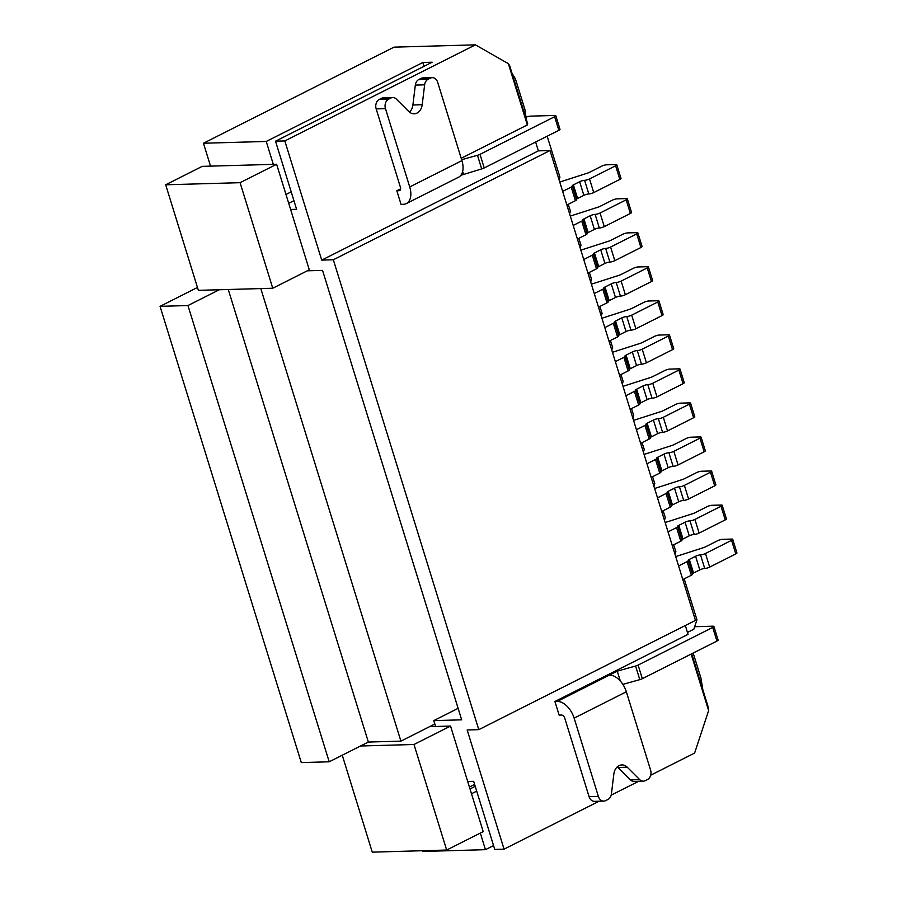 <?xml version="1.0" encoding="UTF-8"?>
<svg xmlns="http://www.w3.org/2000/svg" width="897" height="897" viewBox="0 0 897 897"><rect width="100%" height="100%" fill="white"/><g stroke="black" fill="none" stroke-linecap="round" stroke-linejoin="round"><path stroke-width="1.35" d="M467.696 781.489L473.672 781.321L494.752 849.414L504.058 849.156L467.169 729.979L478.785 729.653L695.455 620.41L550.007 150.528L333.336 259.771L321.709 260.108L538.379 150.864L535.644 142.029M478.785 729.653L333.336 259.771M550.007 150.528L538.379 150.864M290.617 209.461L296.604 209.293L275.525 141.199L284.82 140.93L321.709 260.108M307.301 270.816L322.55 270.389L461.675 719.831L433.778 720.616L435.594 726.492M433.778 720.616L458.12 708.35M260.803 288.576L400.903 741.135L434.832 724.025M576.457 199.347A3.655 0.796 162.8 0 1 577.601 198.495L583.857 195.333A3.655 0.796 162.8 0 1 588.802 193.954A3.655 0.796 -17.2 0 0 593.736 192.575L619.838 179.411L615.622 165.788A3.655 0.796 -17.2 0 0 616.788 164.779A3.655 0.796 -17.2 0 0 615.903 164.543L606.607 164.801A3.655 0.796 -17.2 0 0 601.674 166.18L589.441 172.347A3.655 0.796 162.8 0 1 587.524 173.121L559.762 182.046M615.622 165.788L589.52 178.952L593.736 192.575M571.187 187.092L562.654 191.386L566.87 205.009L575.403 200.704L571.187 187.092A3.655 0.796 -17.2 0 0 572.342 186.071A3.655 0.796 -17.2 0 0 572.286 185.982A3.655 0.796 162.8 0 1 572.219 185.892A3.655 0.796 162.8 0 1 573.385 184.872L579.641 181.71A3.655 0.796 162.8 0 1 584.586 180.331A3.655 0.796 -17.2 0 0 589.52 178.952M559.066 179.792L559.93 177.146L547.17 136.221M396.822 190.747L401.037 204.37L403.358 204.303A18.254 10.932 -116.8 0 0 406.307 203.574A18.254 10.932 -116.8 0 0 409.716 186.946L385.475 108.638L376.168 108.896L400.41 187.215A3.655 2.186 63.2 0 1 399.726 190.534A3.655 2.186 63.2 0 1 399.143 190.68L396.822 190.747L400.634 188.819M460.845 175.307L481.689 168.905A3.655 0.796 -17.2 0 0 484.223 167.952L558.842 130.334A3.655 0.796 -17.2 0 0 560.008 129.314L555.792 115.702A3.655 0.796 -17.2 0 0 554.907 115.455L530.306 116.15A3.655 0.796 -17.2 0 0 527.896 116.588L526.169 117.07M554.918 701.488L557.239 701.42A18.254 10.932 63.2 0 1 574.136 718.116L598.377 796.424A7.299 5.629 88.4 0 0 603.804 801.088L594.509 801.357A7.299 5.629 -91.6 0 1 589.071 796.693L564.83 718.374A3.655 2.186 -116.8 0 0 561.455 715.032L559.134 715.1L554.918 701.488L688.044 634.358L685.308 625.523M575.403 200.704A3.655 0.796 -17.2 0 0 576.558 199.695A3.655 0.796 -17.2 0 0 576.502 199.605M619.838 179.411A3.655 0.796 -17.2 0 0 621.004 178.391L616.788 164.779M569.606 213.834L570.47 211.187L568.25 204.314M493.574 845.591L485.456 849.683L422.689 851.455L422.465 850.726M284.82 140.93L475.388 44.85L394.018 47.149L203.451 143.24L266.23 141.457L273.316 164.353M210.537 166.124L203.451 143.24M424.034 66.311L422.857 62.487L432.152 62.218L275.525 141.199M422.857 62.487L266.23 141.457M293.936 200.681L288.722 203.316M512.052 73.375L515.416 78.79L524.902 109.434L526.292 119.391M558.842 130.334L554.626 116.711A3.655 0.796 -17.2 0 0 555.792 115.702M554.626 116.711L480.007 154.34L484.223 167.952M461.641 159.722L477.473 155.282A3.655 0.796 -17.2 0 0 480.007 154.34M527.335 124.941L508.364 63.653L509.709 65.806L527.627 123.685L527.335 124.941L461.193 158.287M508.364 63.653L475.388 44.85M219.283 289.753L198.36 290.336L165.687 184.793L202.229 166.36L276.624 164.263L309.297 269.806L272.755 288.24L219.283 289.753L187.955 305.541L160.058 306.337L301.291 762.585L329.199 761.8L360.516 746.001L413.988 744.499L446.661 850.042L372.266 852.15L342.262 755.207M165.687 184.793L240.082 182.685L276.624 164.263M240.082 182.685L272.755 288.24M400.903 741.135L368.353 742.054L228.264 289.496M360.516 746.001L368.353 742.054M429.618 726.66L450.541 726.065L413.988 744.499M450.541 726.065L483.214 831.62L446.661 850.042M469.411 787.039L474.636 784.415M485.456 849.683L480.321 833.078M702.856 689.759L700.927 678.054L693.179 653.05M650.684 775.221L694.614 753.065L708.63 710.581L707.856 705.928L691.722 653.778M694.67 626.711L713.014 626.196A3.655 0.796 162.8 0 1 713.889 626.431L718.105 640.054A3.655 0.796 162.8 0 1 716.938 641.063L642.319 678.693A3.655 0.796 162.8 0 1 639.796 679.646L622.866 684.377M691.139 654.081L708.63 710.581M504.058 849.156L599.106 801.223M611.182 795.134L638.619 781.309M684.187 578.857L696.958 619.782L693.841 629.223L687.461 632.441M713.889 626.431A3.655 0.796 162.8 0 1 712.723 627.44L638.103 665.069A3.655 0.796 162.8 0 1 635.581 666.023L617.282 671.147L609.444 675.093A18.254 10.932 63.2 0 1 626.341 691.789L574.136 718.116M691.34 575.246L687.124 561.623L678.592 565.929L682.808 579.552L691.34 575.246A3.655 0.796 -17.2 0 0 692.506 574.237A3.655 0.796 -17.2 0 0 692.439 574.136M692.394 573.878A3.655 0.796 162.8 0 1 693.538 573.037L699.806 569.875A3.655 0.796 162.8 0 1 704.739 568.496A3.655 0.796 -17.2 0 0 709.673 567.106L735.775 553.954A3.655 0.796 -17.2 0 0 736.942 552.933L732.726 539.31A3.655 0.796 -17.2 0 0 731.84 539.075L722.545 539.344A3.655 0.796 -17.2 0 0 717.611 540.723L705.378 546.89A3.655 0.796 162.8 0 1 703.461 547.652L675.699 556.577M735.775 553.954L731.56 540.33A3.655 0.796 -17.2 0 0 732.726 539.31M731.56 540.33L705.457 553.494L709.673 567.106M687.124 561.623A3.655 0.796 -17.2 0 0 688.291 560.614A3.655 0.796 -17.2 0 0 688.223 560.524A3.655 0.796 162.8 0 1 688.156 560.423A3.655 0.796 162.8 0 1 689.322 559.414L695.59 556.252A3.655 0.796 162.8 0 1 700.523 554.873A3.655 0.796 -17.2 0 0 705.457 553.494M675.004 554.324L675.878 551.677L673.647 544.804M680.801 541.194L676.585 527.582L668.052 531.876L672.268 545.499L680.801 541.194A3.655 0.796 -17.2 0 0 681.967 540.185A3.655 0.796 -17.2 0 0 681.899 540.095M681.855 539.837A3.655 0.796 162.8 0 1 682.998 538.985L689.266 535.823A3.655 0.796 162.8 0 1 694.2 534.444A3.655 0.796 -17.2 0 0 699.133 533.065L725.236 519.901A3.655 0.796 -17.2 0 0 726.402 518.881L722.186 505.269A3.655 0.796 -17.2 0 0 721.3 505.033L712.005 505.291A3.655 0.796 -17.2 0 0 707.071 506.67L694.839 512.837A3.655 0.796 162.8 0 1 692.921 513.611L665.159 522.536M725.236 519.901L721.02 506.278A3.655 0.796 -17.2 0 0 722.186 505.269M721.02 506.278L694.917 519.441L699.133 533.065M676.585 527.582A3.655 0.796 -17.2 0 0 677.751 526.561A3.655 0.796 -17.2 0 0 677.683 526.472A3.655 0.796 162.8 0 1 677.616 526.382A3.655 0.796 162.8 0 1 678.782 525.362L685.05 522.211A3.655 0.796 162.8 0 1 689.984 520.821A3.655 0.796 -17.2 0 0 694.917 519.441M664.464 520.282L665.339 517.636L663.107 510.752M670.261 507.153L666.045 493.529L657.512 497.835L661.728 511.447L670.261 507.153A3.655 0.796 -17.2 0 0 671.427 506.132A3.655 0.796 -17.2 0 0 671.36 506.043M671.315 505.785A3.655 0.796 162.8 0 1 672.458 504.933L678.726 501.771A3.655 0.796 162.8 0 1 683.66 500.391A3.655 0.796 -17.2 0 0 688.593 499.012L714.696 485.849A3.655 0.796 -17.2 0 0 715.862 484.84L711.646 471.217A3.655 0.796 -17.2 0 0 710.76 470.981L701.465 471.239A3.655 0.796 -17.2 0 0 696.532 472.629L684.299 478.796A3.655 0.796 162.8 0 1 682.382 479.559L654.619 488.484M714.696 485.849L710.48 472.226A3.655 0.796 -17.2 0 0 711.646 471.217M710.48 472.226L684.377 485.389L688.593 499.012M666.045 493.529A3.655 0.796 -17.2 0 0 667.211 492.52A3.655 0.796 -17.2 0 0 667.144 492.419A3.655 0.796 162.8 0 1 667.076 492.33A3.655 0.796 162.8 0 1 668.243 491.321L674.51 488.159A3.655 0.796 162.8 0 1 679.444 486.779A3.655 0.796 -17.2 0 0 684.377 485.389M653.924 486.23L654.799 483.584L652.567 476.711M659.721 473.1L655.505 459.477L646.972 463.783L651.188 477.406L659.721 473.1A3.655 0.796 -17.2 0 0 660.887 472.091A3.655 0.796 -17.2 0 0 660.82 471.99M660.775 471.732A3.655 0.796 162.8 0 1 661.919 470.891L668.187 467.729A3.655 0.796 162.8 0 1 673.12 466.35A3.655 0.796 -17.2 0 0 678.054 464.96L704.156 451.796A3.655 0.796 -17.2 0 0 705.322 450.787L701.106 437.164A3.655 0.796 -17.2 0 0 700.221 436.929L690.925 437.198A3.655 0.796 -17.2 0 0 685.992 438.577L673.759 444.744A3.655 0.796 162.8 0 1 671.842 445.506L644.08 454.431M704.156 451.796L699.94 438.185A3.655 0.796 -17.2 0 0 701.106 437.164M699.94 438.185L673.838 451.348L678.054 464.96M655.505 459.477A3.655 0.796 -17.2 0 0 656.671 458.468A3.655 0.796 -17.2 0 0 656.604 458.378A3.655 0.796 162.8 0 1 656.537 458.277A3.655 0.796 162.8 0 1 657.703 457.268L663.959 454.106A3.655 0.796 162.8 0 1 668.904 452.727A3.655 0.796 -17.2 0 0 673.838 451.348M643.384 452.178L644.259 449.532L642.028 442.658M649.181 439.048L644.965 425.436L636.433 429.73L640.649 443.353L649.181 439.048A3.655 0.796 -17.2 0 0 650.347 438.039A3.655 0.796 -17.2 0 0 650.28 437.949M650.235 437.68A3.655 0.796 162.8 0 1 651.379 436.839L657.636 433.677A3.655 0.796 162.8 0 1 662.58 432.298A3.655 0.796 -17.2 0 0 667.514 430.919L693.616 417.755A3.655 0.796 -17.2 0 0 694.783 416.735L690.567 403.123A3.655 0.796 -17.2 0 0 689.681 402.888L680.386 403.145A3.655 0.796 -17.2 0 0 675.452 404.525L663.219 410.691A3.655 0.796 162.8 0 1 661.302 411.465L633.54 420.379M693.616 417.755L689.401 404.132A3.655 0.796 -17.2 0 0 690.567 403.123M689.401 404.132L663.298 417.296L667.514 430.919M644.965 425.436A3.655 0.796 -17.2 0 0 646.132 424.416A3.655 0.796 -17.2 0 0 646.064 424.326A3.655 0.796 162.8 0 1 645.997 424.236A3.655 0.796 162.8 0 1 647.163 423.216L653.42 420.054A3.655 0.796 162.8 0 1 658.364 418.675A3.655 0.796 -17.2 0 0 663.298 417.296M632.845 418.137L633.708 415.49L631.488 408.606M638.642 405.007L634.426 391.384L625.893 395.689L630.109 409.301L638.642 405.007A3.655 0.796 -17.2 0 0 639.808 403.986A3.655 0.796 -17.2 0 0 639.74 403.897M639.696 403.639A3.655 0.796 162.8 0 1 640.839 402.787L647.096 399.625A3.655 0.796 162.8 0 1 652.041 398.246A3.655 0.796 -17.2 0 0 656.974 396.866L683.077 383.703A3.655 0.796 -17.2 0 0 684.243 382.694L680.027 369.071A3.655 0.796 -17.2 0 0 679.141 368.835L669.846 369.093A3.655 0.796 -17.2 0 0 664.912 370.483L652.68 376.639A3.655 0.796 162.8 0 1 650.762 377.413L623 386.338M683.077 383.703L678.861 370.08A3.655 0.796 -17.2 0 0 680.027 369.071M678.861 370.08L652.758 383.243L656.974 396.866M634.426 391.384A3.655 0.796 -17.2 0 0 635.592 390.363A3.655 0.796 -17.2 0 0 635.524 390.273A3.655 0.796 162.8 0 1 635.457 390.184A3.655 0.796 162.8 0 1 636.623 389.163L642.88 386.013A3.655 0.796 162.8 0 1 647.825 384.622A3.655 0.796 -17.2 0 0 652.758 383.243M622.305 384.084L623.168 381.438L620.948 374.565M628.102 370.954L623.886 357.331L615.353 361.637L619.569 375.249L628.102 370.954A3.655 0.796 -17.2 0 0 629.268 369.934A3.655 0.796 -17.2 0 0 629.201 369.844M629.156 369.586A3.655 0.796 162.8 0 1 630.299 368.734L636.556 365.584A3.655 0.796 162.8 0 1 641.501 364.193A3.655 0.796 -17.2 0 0 646.434 362.814L672.537 349.651A3.655 0.796 -17.2 0 0 673.703 348.641L669.487 335.018A3.655 0.796 -17.2 0 0 668.601 334.783L659.306 335.052A3.655 0.796 -17.2 0 0 654.373 336.431L642.14 342.598A3.655 0.796 162.8 0 1 640.223 343.36L612.46 352.286M672.537 349.651L668.321 336.039A3.655 0.796 -17.2 0 0 669.487 335.018M668.321 336.039L642.218 349.202L646.434 362.814M623.886 357.331A3.655 0.796 -17.2 0 0 625.041 356.322A3.655 0.796 -17.2 0 0 624.985 356.221A3.655 0.796 162.8 0 1 624.917 356.131A3.655 0.796 162.8 0 1 626.084 355.122L632.34 351.96A3.655 0.796 162.8 0 1 637.285 350.581A3.655 0.796 -17.2 0 0 642.218 349.202M611.765 350.032L612.629 347.386L610.409 340.512M617.562 336.902L613.346 323.279L604.813 327.584L609.029 341.208L617.562 336.902A3.655 0.796 -17.2 0 0 618.717 335.893A3.655 0.796 -17.2 0 0 618.661 335.792M618.616 335.534A3.655 0.796 162.8 0 1 619.76 334.693L626.016 331.531A3.655 0.796 162.8 0 1 630.961 330.152A3.655 0.796 -17.2 0 0 635.895 328.762L661.997 315.609A3.655 0.796 -17.2 0 0 663.163 314.589L658.947 300.966A3.655 0.796 -17.2 0 0 658.062 300.73L648.766 301A3.655 0.796 -17.2 0 0 643.833 302.379L631.6 308.546A3.655 0.796 162.8 0 1 629.683 309.308L601.921 318.233M661.997 315.609L657.781 301.986A3.655 0.796 -17.2 0 0 658.947 300.966M657.781 301.986L631.679 315.15L635.895 328.762M613.346 323.279A3.655 0.796 -17.2 0 0 614.501 322.27A3.655 0.796 -17.2 0 0 614.445 322.18A3.655 0.796 162.8 0 1 614.378 322.079A3.655 0.796 162.8 0 1 615.544 321.07L621.8 317.908A3.655 0.796 162.8 0 1 626.745 316.529A3.655 0.796 -17.2 0 0 631.679 315.15M601.225 315.979L602.089 313.333L599.869 306.46M607.022 302.85L602.806 289.238L594.274 293.532L598.49 307.155L607.022 302.85A3.655 0.796 -17.2 0 0 608.177 301.841A3.655 0.796 -17.2 0 0 608.121 301.751M608.076 301.493A3.655 0.796 162.8 0 1 609.22 300.641L615.477 297.479A3.655 0.796 162.8 0 1 620.421 296.1A3.655 0.796 -17.2 0 0 625.355 294.721L651.457 281.557A3.655 0.796 -17.2 0 0 652.624 280.537L648.408 266.925A3.655 0.796 -17.2 0 0 647.522 266.689L638.227 266.947A3.655 0.796 -17.2 0 0 633.293 268.326L621.06 274.493A3.655 0.796 162.8 0 1 619.143 275.267L591.381 284.192M651.457 281.557L647.242 267.934A3.655 0.796 -17.2 0 0 648.408 266.925M647.242 267.934L621.139 281.097L625.355 294.721M602.806 289.238A3.655 0.796 -17.2 0 0 603.961 288.217A3.655 0.796 -17.2 0 0 603.905 288.128A3.655 0.796 162.8 0 1 603.838 288.038A3.655 0.796 162.8 0 1 605.004 287.018L611.261 283.867A3.655 0.796 162.8 0 1 616.205 282.477A3.655 0.796 -17.2 0 0 621.139 281.097M590.686 281.938L591.549 279.292L589.329 272.408M596.483 268.808L592.267 255.185L583.734 259.491L587.95 273.103L596.483 268.808A3.655 0.796 -17.2 0 0 597.637 267.788A3.655 0.796 -17.2 0 0 597.581 267.698M597.537 267.441A3.655 0.796 162.8 0 1 598.68 266.588L604.937 263.438A3.655 0.796 162.8 0 1 609.882 262.047A3.655 0.796 -17.2 0 0 614.815 260.668L640.918 247.505A3.655 0.796 -17.2 0 0 642.084 246.496L637.868 232.872A3.655 0.796 -17.2 0 0 636.982 232.637L627.687 232.895A3.655 0.796 -17.2 0 0 622.753 234.285L610.521 240.452A3.655 0.796 162.8 0 1 608.603 241.215L580.841 250.14M640.918 247.505L636.702 233.893A3.655 0.796 -17.2 0 0 637.868 232.872M636.702 233.893L610.599 247.045L614.815 260.668M592.267 255.185A3.655 0.796 -17.2 0 0 593.422 254.176A3.655 0.796 -17.2 0 0 593.366 254.075A3.655 0.796 162.8 0 1 593.298 253.986A3.655 0.796 162.8 0 1 594.464 252.976L600.721 249.815A3.655 0.796 162.8 0 1 605.666 248.435A3.655 0.796 -17.2 0 0 610.599 247.045M580.146 247.886L581.009 245.24L578.789 238.367M585.943 234.756L581.727 221.133L573.194 225.439L577.41 239.062L585.943 234.756A3.655 0.796 -17.2 0 0 587.098 233.747A3.655 0.796 -17.2 0 0 587.042 233.646M586.997 233.388A3.655 0.796 162.8 0 1 588.14 232.547L594.397 229.385A3.655 0.796 162.8 0 1 599.342 228.006A3.655 0.796 -17.2 0 0 604.275 226.616L630.378 213.452A3.655 0.796 -17.2 0 0 631.544 212.443L627.328 198.82A3.655 0.796 -17.2 0 0 626.442 198.585L617.147 198.854A3.655 0.796 -17.2 0 0 612.214 200.233L599.981 206.4A3.655 0.796 162.8 0 1 598.064 207.162L570.301 216.087M630.378 213.452L626.162 199.84A3.655 0.796 -17.2 0 0 627.328 198.82M626.162 199.84L600.059 213.004L604.275 226.616M581.727 221.133A3.655 0.796 -17.2 0 0 582.882 220.124A3.655 0.796 -17.2 0 0 582.826 220.034A3.655 0.796 162.8 0 1 582.758 219.933A3.655 0.796 162.8 0 1 583.925 218.924L590.181 215.762A3.655 0.796 162.8 0 1 595.126 214.383A3.655 0.796 -17.2 0 0 600.059 213.004M475.219 786.321L470.006 788.956M471.486 793.744L476.711 791.109M620.343 681.047L617.282 671.147M603.804 801.088A7.299 5.629 88.4 0 0 605.699 800.606L607.964 799.462A7.299 5.629 88.4 0 0 611.418 793.901L613.851 774.01A10.955 8.443 -91.6 0 1 621.879 764.928A10.955 8.443 -91.6 0 1 627.283 767.238L639.707 779.639A7.299 5.629 88.4 0 0 643.306 781.175A7.299 5.629 88.4 0 0 645.212 780.682L647.477 779.538A7.299 5.629 88.4 0 0 650.583 770.097L626.341 691.789M643.306 781.175L634.011 781.433A7.299 5.629 -91.6 0 1 630.412 779.897L617.988 767.496A10.955 8.443 88.4 0 0 617.282 766.868M197.475 287.466L160.058 306.337M329.199 761.8L187.955 305.541M406.307 203.574L458.513 177.247A18.254 10.932 -116.8 0 0 461.921 160.619L437.68 82.311A7.299 5.629 88.4 0 0 432.253 77.647A7.299 5.629 88.4 0 0 430.347 78.129L421.052 78.398A7.299 5.629 -91.6 0 1 422.947 77.904L432.253 77.647M421.052 78.398L418.787 79.541L428.082 79.272A7.299 5.629 88.4 0 0 424.629 84.834L422.207 104.725A10.955 8.443 -91.6 0 1 414.167 113.807A10.955 8.443 -91.6 0 1 408.774 111.497L396.351 99.096A7.299 5.629 88.4 0 0 392.751 97.56A7.299 5.629 88.4 0 0 390.845 98.053L381.55 98.311A7.299 5.629 -91.6 0 1 383.445 97.829L392.751 97.56M428.082 79.272L430.347 78.129M381.55 98.311L379.285 99.455L388.58 99.197A7.299 5.629 88.4 0 0 385.475 108.638M388.58 99.197L390.845 98.053M376.168 108.896A7.299 5.629 -91.6 0 1 379.285 99.455M409.469 112.125A10.955 8.443 88.4 0 0 412.9 104.994L415.333 85.103A7.299 5.629 -91.6 0 1 418.787 79.541M463.401 174.029L462.617 171.518M285.986 194.481L291.2 191.846M400.197 190.153L399.143 190.68M557.239 701.42L609.444 675.093M599.342 228.006L595.126 214.383M590.181 215.762L594.397 229.385M588.14 232.547L583.925 218.924M609.882 262.047L605.666 248.435M600.721 249.815L604.937 263.438M598.68 266.588L594.464 252.976M620.421 296.1L616.205 282.477M611.261 283.867L615.477 297.479M609.22 300.641L605.004 287.018M630.961 330.152L626.745 316.529M621.8 317.908L626.016 331.531M619.76 334.693L615.544 321.07M641.501 364.193L637.285 350.581M632.34 351.96L636.556 365.584M630.299 368.734L626.084 355.122M652.041 398.246L647.825 384.622M642.88 386.013L647.096 399.625M640.839 402.787L636.623 389.163M662.58 432.298L658.364 418.675M653.42 420.054L657.636 433.677M651.379 436.839L647.163 423.216M673.12 466.35L668.904 452.727M663.959 454.106L668.187 467.729M661.919 470.891L657.703 457.268M683.66 500.391L679.444 486.779M674.51 488.159L678.726 501.771M672.458 504.933L668.243 491.321M694.2 534.444L689.984 520.821M685.05 522.211L689.266 535.823M682.998 538.985L678.782 525.362M704.739 568.496L700.523 554.873M695.59 556.252L699.806 569.875M693.538 573.037L689.322 559.414M716.938 641.063L712.723 627.44M638.103 665.069L642.319 678.693M639.796 679.646L635.581 666.023M589.071 796.693L598.377 796.424M630.412 779.897L639.707 779.639M617.988 767.496L627.283 767.238M409.716 186.946L461.921 160.619M424.629 84.834L415.333 85.103M422.207 104.725L412.9 104.994M481.689 168.905L477.473 155.282M588.802 193.954L584.586 180.331M579.641 181.71L583.857 195.333M577.601 198.495L573.385 184.872M587.098 233.747L582.882 220.124M597.637 267.788L593.422 254.176M608.177 301.841L603.961 288.217M618.717 335.893L614.501 322.27M629.268 369.934L625.041 356.322M639.808 403.986L635.592 390.363M650.347 438.039L646.132 424.416M660.887 472.091L656.671 458.468M671.427 506.132L667.211 492.52M681.967 540.185L677.751 526.561M692.506 574.237L688.291 560.614M576.558 199.695L572.342 186.071"/></g></svg>

